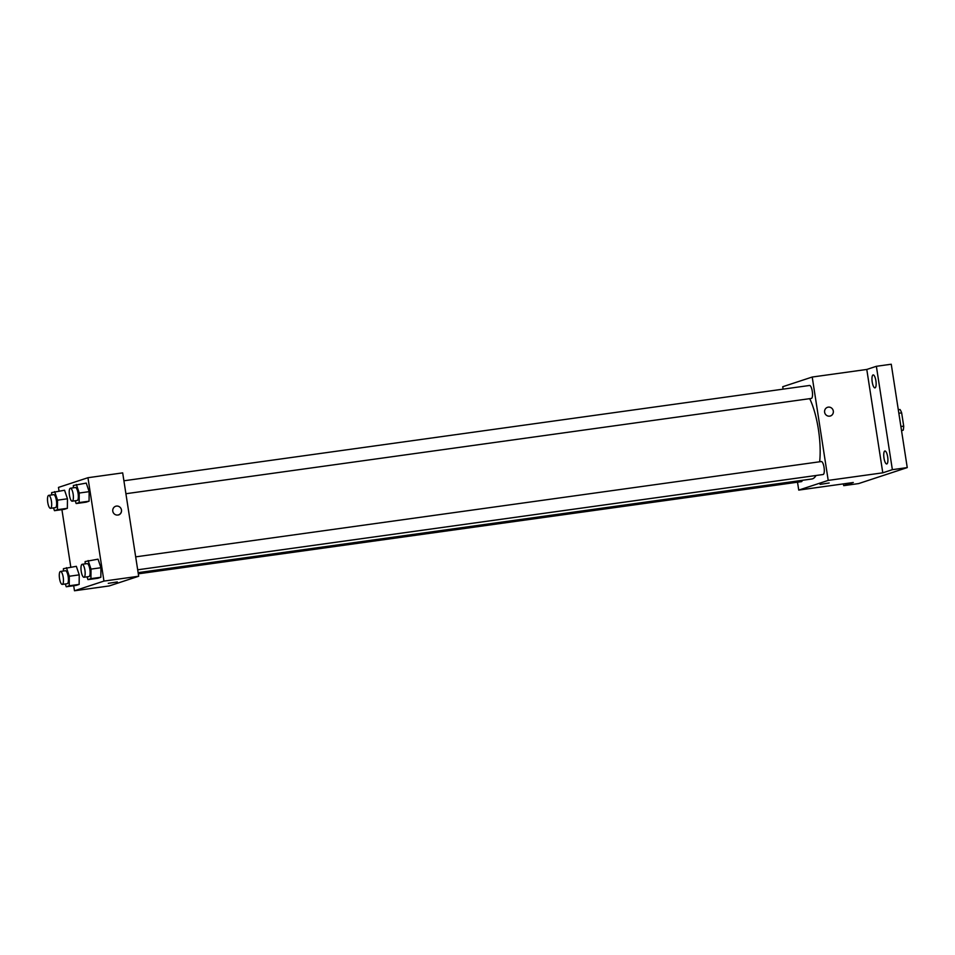 <?xml version="1.0" encoding="UTF-8"?>
<svg xmlns="http://www.w3.org/2000/svg" width="955" height="955" viewBox="0 0 955 955"><rect width="100%" height="100%" fill="white"/><g stroke="black" fill="none" stroke-linecap="round" stroke-linejoin="round"><path stroke-width="1.43" d="M898.834 413.252L901.651 412.858A12.439 3.629 -97.9 0 0 900.016 409.504L898.297 409.743M901.651 412.858L903.705 426.121A12.439 3.629 -97.9 0 1 903.215 430.18L901.544 430.729M901.496 430.419L903.215 430.18M900.887 426.515L903.705 426.121M783.1 389.151L782.73 386.727L812.216 377.034L866.782 369.454L876.368 366.302L891.254 364.225L907.25 467.592L858.605 483.588L843.719 485.653L843.444 483.875M876.368 366.302L892.364 469.669L907.25 467.592M892.364 469.669L882.79 472.821L828.212 480.401L798.738 490.094L853.304 482.502L843.719 485.653M829.155 482.991L820.094 484.4M875.055 387.861A6.542 1.91 82.1 0 1 874.959 387.885A6.542 1.91 82.1 0 1 872.19 381.833A6.542 1.91 82.1 0 1 873.061 374.933A6.542 1.91 82.1 0 1 873.157 374.909A6.542 1.91 82.1 0 1 875.926 380.961A6.542 1.91 82.1 0 1 875.055 387.861M886.837 463.939A6.542 1.91 82.1 0 1 886.729 463.963A6.542 1.91 82.1 0 1 883.96 457.911A6.542 1.91 82.1 0 1 884.831 451.011A6.542 1.91 82.1 0 1 884.927 450.987A6.542 1.91 82.1 0 1 887.696 457.039A6.542 1.91 82.1 0 1 886.837 463.939M866.782 369.454L882.79 472.821M138.129 572.642L811.786 479.004A45.876 13.394 -97.9 0 0 816.024 475.506M819.653 461.778A45.876 13.394 -97.9 0 0 809.709 398.665M812.216 377.034L828.212 480.401M798.738 490.094L797.509 482.191M125.905 493.723L811.332 398.438A6.542 1.91 -97.9 0 0 812.335 391.693A6.542 1.91 -97.9 0 0 809.53 385.474L123.899 480.783M138.308 573.824L801.412 481.654A6.542 1.91 -97.9 0 0 802.343 480.317M137.687 569.801L823.115 474.516A6.542 1.91 -97.9 0 0 824.105 467.771A6.542 1.91 -97.9 0 0 821.312 461.552L135.682 556.861M827.531 407.308A4.584 4.381 -108.2 0 1 833.309 411.056A4.584 4.381 -108.2 0 1 824.81 413.026A4.584 4.381 -108.2 0 1 827.531 407.308A4.584 4.381 -108.2 0 1 833.309 411.056A4.584 4.381 -108.2 0 1 830.396 416.01M59.031 491.001L58.47 487.408L87.956 477.715L122.682 472.88L138.678 576.247L109.192 585.94L74.478 590.775L73.69 585.725M87.956 477.715L103.952 581.082L138.678 576.247M103.952 581.082L74.478 590.775M117.322 581.941L108.261 583.35M73.344 487.814L73.368 485.462L86.26 483.099L89.149 491.658L89.066 501.196L86.081 502.175L89.066 501.196L89.149 491.658L79.229 493.031L79.146 502.569L76.161 503.548L75.23 500.766M63.424 571.018L63.436 568.667L76.34 566.315L79.229 574.862L79.146 584.4L76.161 585.379L79.146 584.4L79.229 574.862L69.309 576.247L69.226 585.785L66.241 586.764L65.298 583.983M70.801 567.079L61.92 509.648M85.114 563.892L85.138 561.54L98.043 559.176L100.932 567.736L100.848 577.274L97.864 578.253L100.848 577.274L100.932 567.736L91.011 569.108L90.916 578.646L87.944 579.625L87.001 576.844M51.642 494.941L51.666 492.589L64.57 490.237L67.459 498.785L67.363 508.323L64.391 509.302L67.363 508.323L67.459 498.785L57.527 500.169L57.443 509.707L54.459 510.686L53.528 507.905M115.698 506.257A4.584 4.381 -108.2 0 1 121.464 510.006A4.584 4.381 -108.2 0 1 112.977 511.976A4.584 4.381 -108.2 0 1 115.698 506.257A4.584 4.381 -108.2 0 1 121.476 510.006A4.584 4.381 -108.2 0 1 118.563 514.972M54.638 491.61L57.527 500.169M50.496 508.323L55.45 507.63A6.542 1.91 -97.9 0 0 56.452 500.886A6.542 1.91 -97.9 0 0 53.647 494.666L48.693 495.358A6.542 1.91 -97.9 0 0 47.75 502.437A6.542 1.91 -97.9 0 0 50.496 508.323A6.542 1.91 -97.9 0 0 51.486 501.578A6.542 1.91 -97.9 0 0 48.693 495.358M57.443 509.707L67.363 508.323M54.459 510.686L64.391 509.302M64.57 490.237L67.459 498.785M76.34 484.483L79.229 493.031M72.198 501.184L77.152 500.504A6.542 1.91 -97.9 0 0 78.143 493.747A6.542 1.91 -97.9 0 0 75.35 487.528L70.395 488.22A6.542 1.91 -97.9 0 0 69.452 495.311A6.542 1.91 -97.9 0 0 72.198 501.184A6.542 1.91 -97.9 0 0 73.189 494.439A6.542 1.91 -97.9 0 0 70.395 488.22M79.146 502.569L89.066 501.196M76.161 503.548L86.081 502.175M86.26 483.099L89.149 491.658M66.42 567.688L69.309 576.247M62.266 584.4L67.232 583.708A6.542 1.91 -97.9 0 0 68.223 576.963A6.542 1.91 -97.9 0 0 65.429 570.744L60.463 571.436A6.542 1.91 -97.9 0 0 59.532 578.515A6.542 1.91 -97.9 0 0 62.266 584.4A6.542 1.91 -97.9 0 0 63.269 577.656A6.542 1.91 -97.9 0 0 60.463 571.436M69.226 585.785L79.146 584.4M66.241 586.764L76.161 585.379M76.34 566.315L79.229 574.862M88.123 560.561L91.011 569.108M83.968 577.262L88.934 576.581A6.542 1.91 -97.9 0 0 89.925 569.825A6.542 1.91 -97.9 0 0 87.132 563.605L82.166 564.298A6.542 1.91 -97.9 0 0 81.223 571.388A6.542 1.91 -97.9 0 0 83.968 577.262A6.542 1.91 -97.9 0 0 84.959 570.517A6.542 1.91 -97.9 0 0 82.166 564.298M90.916 578.646L100.848 577.274M87.944 579.625L97.864 578.253M98.043 559.176L100.932 567.736"/></g></svg>

